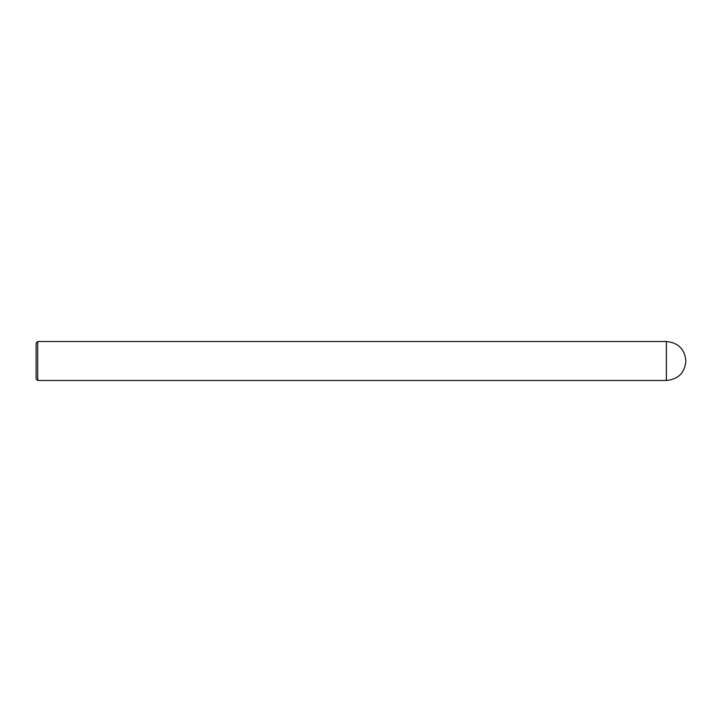 <?xml version="1.0" encoding="UTF-8"?>
<svg xmlns="http://www.w3.org/2000/svg" width="722" height="722" viewBox="0 0 722 722"><rect width="100%" height="100%" fill="white"/><g stroke="black" fill="none" stroke-linecap="round" stroke-linejoin="round"><path stroke-width="1.08" d="M37.724 341.506L37.724 380.494L36.1 378.87L36.1 343.13L37.724 341.506L666.406 341.506C678.247 342.661 684.745 349.159 685.9 361C684.745 372.841 678.247 379.339 666.406 380.494L666.406 341.506M37.724 380.494L666.406 380.494"/></g></svg>
